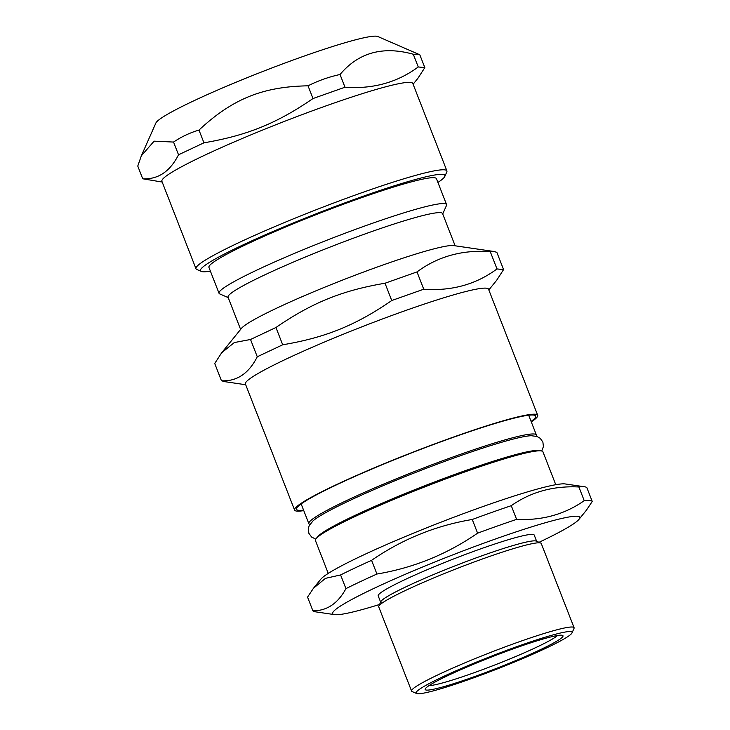 <?xml version="1.0" encoding="UTF-8"?>
<svg xmlns="http://www.w3.org/2000/svg" width="730" height="730" viewBox="0 0 730 730"><rect width="100%" height="100%" fill="white"/><g stroke="black" fill="none" stroke-linecap="round" stroke-linejoin="round"><path stroke-width="1.09" d="M382.164 603.026A83.722 7.017 -21.3 0 1 443.584 570.431A83.722 7.017 -21.3 0 1 535.291 540.884M557.501 635.511A70.472 5.913 -21.3 0 1 494.977 664.911A70.472 5.913 -21.3 0 1 429.058 685.589M309.876 524.432A122.102 10.238 -21.3 0 1 308.863 523.684A122.102 10.238 -21.3 0 1 418.901 469.782A122.102 10.238 -21.3 0 1 536.377 434.971A122.102 10.238 -21.3 0 1 536.148 436.212M328.254 573.406L315.424 540.519A122.102 10.238 -21.3 0 1 316.099 538.658L317.669 536.723A119.912 10.056 -21.3 0 1 435.637 481.563A119.912 10.056 -21.3 0 1 538.731 450.538L541.186 450.903A122.102 10.238 -21.3 0 1 542.947 451.815L555.767 484.702M316.099 538.658A122.102 10.238 -21.3 0 1 425.462 486.627A122.102 10.238 -21.3 0 1 541.186 450.903M541.742 451.012L543.421 446.568L542.883 442.061L540.182 438.274L537.015 436.485L531.33 435.719A120.167 10.074 158.7 0 0 429.952 466.899A120.167 10.074 158.7 0 0 313.088 520.809L309.182 525.682L308.306 528.657L308.854 533.274L311.591 537.043L315.762 539.114M379.563 604.476A132.568 11.114 -21.3 0 1 334.997 614.678A132.568 11.114 -21.3 0 1 334.605 614.633A132.568 11.114 -21.3 0 1 452.171 555.119A132.568 11.114 -21.3 0 1 578.99 519.349L586.336 510.297L592.24 501.464L586.902 487.777A150.006 12.583 -21.3 0 0 584.83 486.828A150.006 12.583 -21.3 0 0 578.89 486.974L584.228 500.67C564.618 514.422 542.071 520.654 516.603 519.368L511.265 505.68C530.874 491.929 553.413 485.696 578.89 486.974M477.593 533.174C446.97 554.307 413.417 567.931 376.926 574.026L371.588 560.339C402.212 539.205 435.774 525.582 472.255 519.486L477.593 533.174A150.006 12.583 -21.3 0 1 516.603 519.368M345.938 588.635C337.853 603.537 326.839 610.928 312.887 610.791L307.549 597.104L313.453 588.27L325.452 578.352L340.6 574.948L345.938 588.635A150.006 12.583 -21.3 0 1 376.926 574.026M313.453 588.27L320.798 579.218A132.568 11.114 -21.3 0 1 439.542 522.735A132.568 11.114 -21.3 0 1 565.184 483.944L584.83 486.828M340.6 574.948A150.006 12.583 -21.3 0 1 371.588 560.339M472.255 519.486A150.006 12.583 -21.3 0 1 511.265 505.68M334.605 614.633L314.959 611.749A150.006 12.583 -21.3 0 1 312.887 610.791M584.228 500.67A150.006 12.583 -21.3 0 1 592.24 501.464M572.037 632.892L574.017 628.411A87.217 7.318 158.7 0 0 574.09 627.727A87.217 7.318 158.7 0 0 572.576 627.043A87.217 7.318 158.7 0 0 483.561 655.193A87.217 7.318 158.7 0 0 411.574 691.082A87.217 7.318 158.7 0 0 412.085 691.547L416.575 693.5A83.722 7.017 -21.3 0 1 481.937 659.902A83.722 7.017 -21.3 0 1 570.65 631.569A83.722 7.017 -21.3 0 1 572.037 632.892A83.722 7.017 -21.3 0 1 496.646 669.182A83.722 7.017 -21.3 0 1 416.575 693.5M426.466 690.087A73.958 6.205 -21.3 0 1 425.243 688.928A73.958 6.205 -21.3 0 1 491.837 656.863A73.958 6.205 -21.3 0 1 562.565 635.392A73.958 6.205 -21.3 0 1 504.832 665.067A73.958 6.205 -21.3 0 1 426.466 690.087M411.574 691.082L378.742 606.876A87.217 7.318 -21.3 0 1 378.806 606.192A87.217 7.318 -21.3 0 1 457.345 568.378A87.217 7.318 -21.3 0 1 540.738 543.056A87.217 7.318 -21.3 0 1 541.258 543.512L574.09 627.727M378.806 606.192L380.786 601.712A83.722 7.017 -21.3 0 1 456.186 565.412A83.722 7.017 -21.3 0 1 536.249 541.103L540.738 543.056M380.622 602.095L378.204 595.89A83.722 7.017 -21.3 0 1 453.659 558.934A83.722 7.017 -21.3 0 1 534.214 535.063L536.632 541.268M578.99 519.349A132.568 11.114 -21.3 0 1 539.023 542.308M228.198 297.594L219.748 293.916A122.102 10.238 -21.3 0 1 219.027 293.268L208.944 267.408A122.102 10.238 -21.3 0 1 318.983 213.507A122.102 10.238 -21.3 0 1 436.458 178.695L446.55 204.564A122.102 10.238 -21.3 0 1 446.459 205.522L442.718 213.954M219.027 293.268A122.102 10.238 -21.3 0 1 329.066 239.376A122.102 10.238 -21.3 0 1 446.55 204.564M221.473 380.777L214.73 363.485L221.646 352.8L234.303 342.562L250.527 339.487L257.27 356.769C248.757 373.55 236.83 381.553 221.473 380.777L224.986 381.68M488.817 289.947L496.655 280.284L503.572 269.598L497.002 268.941C476.006 284.472 451.587 291.224 423.747 289.208L391.745 300.532C355.729 325.315 325.553 337.561 282.692 344.788L257.27 356.769M250.527 339.487L275.949 327.505C311.975 302.722 342.142 290.476 385.011 283.24L417.003 271.916C438 256.385 462.418 249.633 490.259 251.658L493.781 251.467L496.838 252.315L503.572 269.598M275.949 327.505L282.692 344.788M385.011 283.24L391.745 300.532M417.003 271.916L423.747 289.208M490.259 251.658L497.002 268.941M303.58 510.133A128.38 10.768 -21.3 0 1 298.743 510.325A128.38 10.768 -21.3 0 1 296.453 508.947A128.38 10.768 -21.3 0 1 412.222 452.646A128.38 10.768 -21.3 0 1 535.537 415.735A128.38 10.768 -21.3 0 1 531.093 421.429M303.771 510.626A130.469 10.941 -21.3 0 1 296.827 511.1A130.469 10.941 -21.3 0 1 294.573 510.069A130.469 10.941 -21.3 0 1 412.158 452.481A130.469 10.941 -21.3 0 1 537.691 415.288A130.469 10.941 -21.3 0 1 531.294 421.922M294.573 510.069L245.408 383.989A130.469 10.941 -21.3 0 1 362.993 326.401A130.469 10.941 -21.3 0 1 488.534 289.199L537.691 415.288M221.646 352.8L241.502 328.327A115.121 9.654 -21.3 0 1 344.624 279.271A115.121 9.654 -21.3 0 1 453.731 245.59L493.781 251.467M240.617 329.431L228.052 297.21A115.121 9.654 -21.3 0 1 331.803 246.402A115.121 9.654 -21.3 0 1 442.572 213.58L455.128 245.791M210.404 271.149A131.172 11.005 -21.3 0 1 201.261 271.396A131.172 11.005 -21.3 0 1 273.047 231.465A131.172 11.005 -21.3 0 1 414.676 179.708A131.172 11.005 -21.3 0 1 444.816 176.432A131.172 11.005 -21.3 0 1 437.918 182.445M444.816 176.432L446.796 171.961A134.658 11.297 158.7 0 0 446.897 170.893A134.658 11.297 158.7 0 0 415.863 175.309A134.658 11.297 158.7 0 0 275.338 226.373A134.658 11.297 158.7 0 0 195.978 268.731A134.658 11.297 158.7 0 0 196.771 269.443L201.261 271.396M195.978 268.731L161.887 181.277A134.658 11.297 -21.3 0 1 283.24 121.846A134.658 11.297 -21.3 0 1 412.806 83.448L446.897 170.893M418.253 66.959C397.257 82.49 372.838 89.242 344.989 87.217L340.034 74.496C358.521 52.542 382.94 45.789 413.29 54.239L418.509 54.203L419.859 54.896L424.823 67.616L418.253 66.959L413.29 54.239M344.989 87.217L312.997 98.541L308.033 85.821C318.18 80.701 328.847 76.924 340.034 74.496M312.997 98.541C276.98 123.334 246.804 135.57 203.944 142.806L198.98 130.077C232.496 98.869 262.663 86.624 308.033 85.821M203.944 142.806L178.521 154.787L173.557 142.058C181.505 136.72 189.982 132.732 198.98 130.077M178.521 154.787C170.008 171.568 158.072 179.562 142.724 178.786L137.76 166.066L141.355 155.791L154.103 141.164L173.557 142.058M142.724 178.786L162.188 182.053M413.107 84.224L417.907 78.302L424.823 67.616M141.355 155.791L155.882 123.014A119.51 10.019 -21.3 0 1 263.503 71.202A119.51 10.019 -21.3 0 1 377.784 36.5L418.509 54.203M536.377 434.971L528.684 415.224M308.863 523.684L301.161 503.937M245.7 384.737L224.521 381.626"/></g></svg>
